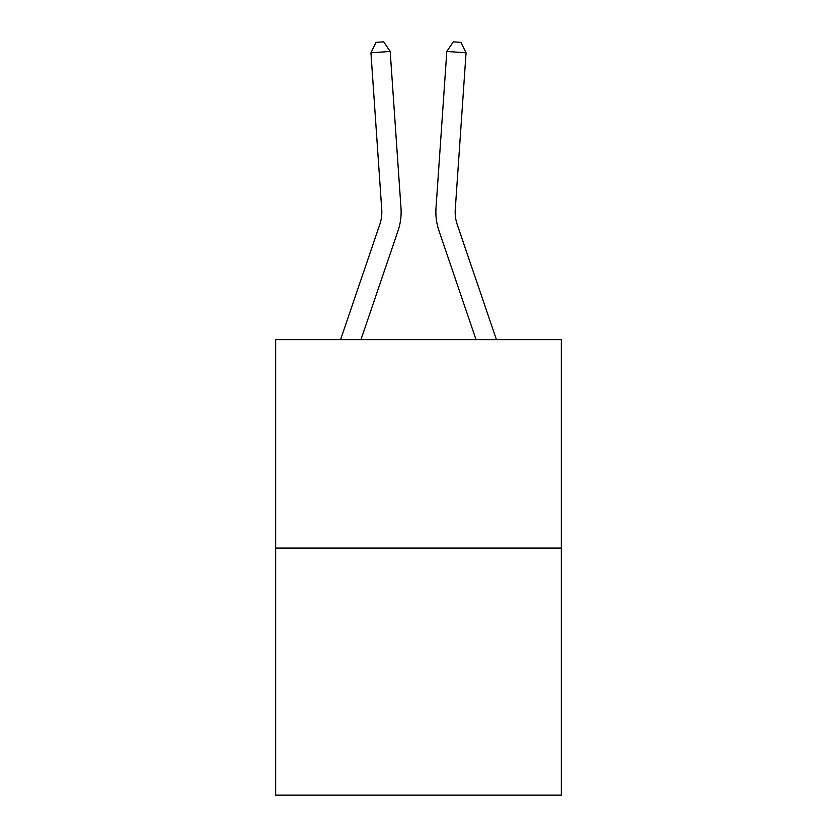 <?xml version="1.0" encoding="UTF-8"?>
<svg xmlns="http://www.w3.org/2000/svg" width="837" height="837" viewBox="0 0 837 837"><rect width="100%" height="100%" fill="white"/><g stroke="black" fill="none" stroke-linecap="round" stroke-linejoin="round"><path stroke-width="1.26" d="M561.334 548.089L561.334 339.623L275.666 339.623L275.666 795.15L561.334 795.15L561.334 548.089L275.666 548.089M340.575 339.623L379.768 224.525A38.607 38.607 0 0 0 381.735 209.428L370.937 52.794L390.188 51.465L400.996 208.099A57.91 57.91 0 0 1 398.035 230.74L360.967 339.623M496.425 339.623L457.232 224.525A38.607 38.607 0 0 1 455.265 209.428L466.063 52.794L446.812 51.465L436.004 208.099A57.91 57.91 0 0 0 438.965 230.74L476.033 339.623M379.768 224.525A38.607 38.607 0 0 0 381.735 209.428A38.607 38.607 0 0 1 379.768 224.525A38.607 38.607 0 0 0 381.735 209.428A38.607 38.607 0 0 1 379.768 224.525A38.607 38.607 0 0 0 381.735 209.428A38.607 38.607 0 0 1 379.768 224.525A38.607 38.607 0 0 0 381.735 209.428A38.607 38.607 0 0 1 379.768 224.525A38.607 38.607 0 0 0 381.735 209.428A38.607 38.607 0 0 1 379.768 224.525A38.607 38.607 0 0 0 381.735 209.428A38.607 38.607 0 0 1 379.768 224.525A38.607 38.607 0 0 0 381.735 209.428A38.607 38.607 0 0 1 379.768 224.525A38.607 38.607 0 0 0 381.735 209.428A38.607 38.607 0 0 1 379.768 224.525A38.607 38.607 0 0 0 381.735 209.428A38.607 38.607 0 0 1 379.768 224.525A38.607 38.607 0 0 0 381.735 209.428A38.607 38.607 0 0 1 379.768 224.525A38.607 38.607 0 0 0 381.735 209.428A38.607 38.607 0 0 1 379.768 224.525A38.607 38.607 0 0 0 381.735 209.428A38.607 38.607 0 0 1 379.768 224.525A38.607 38.607 0 0 0 381.735 209.428A38.607 38.607 0 0 1 379.768 224.525A38.607 38.607 0 0 0 381.735 209.428A38.607 38.607 0 0 1 379.768 224.525A38.607 38.607 0 0 0 381.735 209.428A38.607 38.607 0 0 1 379.768 224.525A38.607 38.607 0 0 0 381.735 209.428A38.607 38.607 0 0 1 379.768 224.525A38.607 38.607 0 0 0 381.735 209.428A38.607 38.607 0 0 1 379.768 224.525A38.607 38.607 0 0 0 381.735 209.428A38.607 38.607 0 0 1 379.768 224.525A38.607 38.607 0 0 0 381.735 209.428A38.607 38.607 0 0 1 379.768 224.525A38.607 38.607 0 0 0 381.735 209.428A38.607 38.607 0 0 1 379.768 224.525A38.607 38.607 0 0 0 381.735 209.428A38.607 38.607 0 0 1 379.768 224.525A38.607 38.607 0 0 0 381.735 209.428A38.607 38.607 0 0 1 379.768 224.525A38.607 38.607 0 0 0 381.735 209.428A38.607 38.607 0 0 1 379.768 224.525A38.607 38.607 0 0 0 381.735 209.428A38.607 38.607 0 0 1 379.768 224.525A38.607 38.607 0 0 0 381.735 209.428A38.607 38.607 0 0 1 379.768 224.525A38.607 38.607 0 0 0 381.735 209.428A38.607 38.607 0 0 1 379.768 224.525A38.607 38.607 0 0 0 381.735 209.428A38.607 38.607 0 0 1 379.768 224.525A38.607 38.607 0 0 0 381.735 209.428M446.812 51.465L436.004 208.099L446.812 51.465L436.004 208.099L446.812 51.465L436.004 208.099L446.812 51.465L436.004 208.099L446.812 51.465L436.004 208.099L446.812 51.465L436.004 208.099L446.812 51.465L436.004 208.099L446.812 51.465L436.004 208.099L446.812 51.465L436.004 208.099L446.812 51.465L436.004 208.099L446.812 51.465L436.004 208.099L446.812 51.465L436.004 208.099L446.812 51.465L436.004 208.099L446.812 51.465L436.004 208.099L446.812 51.465L436.004 208.099L446.812 51.465L436.004 208.099L446.812 51.465L436.004 208.099L446.812 51.465L436.004 208.099L446.812 51.465L436.004 208.099L446.812 51.465L436.004 208.099L446.812 51.465L436.004 208.099L446.812 51.465L436.004 208.099L446.812 51.465L436.004 208.099L446.812 51.465L436.004 208.099L446.812 51.465L436.004 208.099L446.812 51.465L436.004 208.099L446.812 51.465L436.004 208.099L446.812 51.465L436.004 208.099L446.812 51.465L453.277 41.85L460.978 42.384L466.063 52.794M457.232 224.525A38.607 38.607 0 0 1 455.265 209.428A38.607 38.607 0 0 0 457.232 224.525A38.607 38.607 0 0 1 455.265 209.428A38.607 38.607 0 0 0 457.232 224.525A38.607 38.607 0 0 1 455.265 209.428A38.607 38.607 0 0 0 457.232 224.525A38.607 38.607 0 0 1 455.265 209.428A38.607 38.607 0 0 0 457.232 224.525A38.607 38.607 0 0 1 455.265 209.428A38.607 38.607 0 0 0 457.232 224.525A38.607 38.607 0 0 1 455.265 209.428A38.607 38.607 0 0 0 457.232 224.525A38.607 38.607 0 0 1 455.265 209.428M370.937 52.794L376.022 42.384L383.723 41.85L390.188 51.465"/></g></svg>
